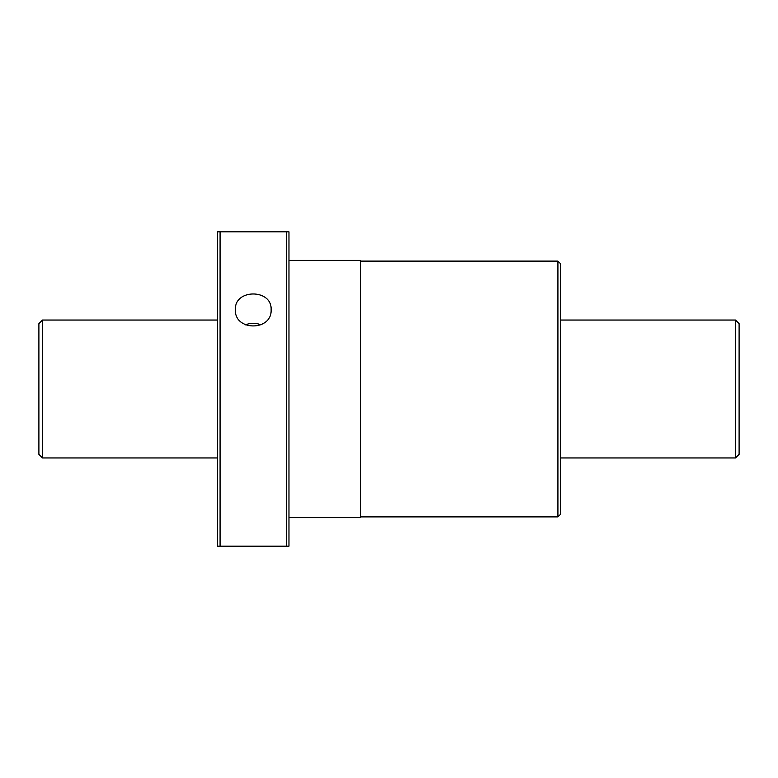 <?xml version="1.0" encoding="UTF-8"?>
<svg xmlns="http://www.w3.org/2000/svg" width="778" height="778" viewBox="0 0 778 778"><rect width="100%" height="100%" fill="white"/><g stroke="black" fill="none" stroke-linecap="round" stroke-linejoin="round"><path stroke-width="1.17" d="M735.531 457.95L739.1 454.371L739.1 323.629L735.531 320.05L735.531 457.95L560.481 457.95M42.469 320.05L42.469 457.95L38.9 454.371L38.9 323.629L42.469 320.05L217.519 320.05M557.923 516.893L560.481 514.336L560.481 263.664L557.923 261.107L557.923 516.893L360.418 516.893M288.969 260.397L360.418 260.397L360.418 517.603L288.969 517.603M217.519 389L217.519 546.185L288.969 546.185L288.969 231.815L217.519 231.815L217.519 389M220.077 231.815L220.077 546.185M286.411 231.815L286.411 546.185M260.883 324.864A17.865 16.503 0 0 0 245.605 324.864M235.384 309.702C234.285 288.735 272.212 288.735 271.114 309.702C272.212 331.321 234.285 331.321 235.384 309.702M735.531 320.05L560.481 320.05M217.519 457.95L42.469 457.95M557.923 261.107L360.418 261.107"/></g></svg>
